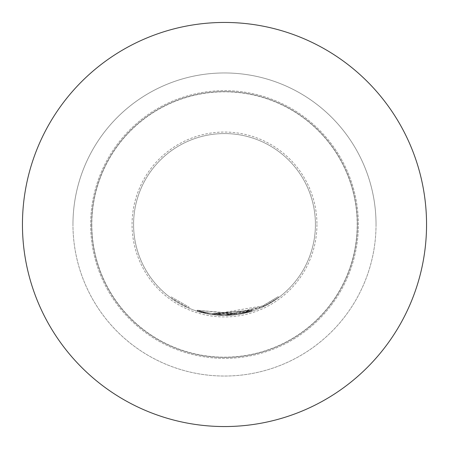 <?xml version="1.0" encoding="UTF-8"?>
<svg xmlns="http://www.w3.org/2000/svg" width="449" height="449" viewBox="0 0 449 449"><rect width="100%" height="100%" fill="white"/><g stroke="black" fill="none" stroke-linecap="round" stroke-linejoin="round"><path stroke-width="0.34" stroke-dasharray="2.25 1.68" d="M170.564 297.698L188.743 308.098L170.564 297.698L171.164 296.884L189.141 307.167L171.164 296.884M224.5 22.45A202.05 202.05 0 0 1 426.55 224.5A202.05 202.05 0 0 1 224.5 426.55A202.05 202.05 0 0 1 22.45 224.5A202.05 202.05 0 0 1 224.5 22.45M91.804 224.5A132.696 132.696 0 0 0 224.5 357.196A132.696 132.696 0 0 0 357.196 224.5A132.696 132.696 0 0 0 224.5 91.804A132.696 132.696 0 0 0 91.804 224.5M376.038 224.5A151.537 151.537 0 0 1 224.5 376.038A151.537 151.537 0 0 1 72.963 224.5A151.537 151.537 0 0 0 224.5 376.038A151.537 151.537 0 0 0 376.038 224.5A151.537 151.537 0 0 0 224.5 72.963A151.537 151.537 0 0 0 72.963 224.5A151.537 151.537 0 0 1 224.5 72.963A151.537 151.537 0 0 1 376.038 224.5M91.652 224.5A132.848 132.848 0 0 0 224.5 357.348A132.848 132.848 0 0 0 357.348 224.5A132.848 132.848 0 0 0 224.5 91.652A132.848 132.848 0 0 0 91.652 224.5A132.848 132.848 0 0 0 224.5 357.348A132.848 132.848 0 0 0 357.348 224.5A132.848 132.848 0 0 0 224.5 91.652A132.848 132.848 0 0 0 91.652 224.5A132.848 132.848 0 0 1 224.5 91.652A132.848 132.848 0 0 1 357.348 224.5M90.642 224.5A133.858 133.858 0 0 0 224.5 358.358A133.858 133.858 0 0 0 358.358 224.5A133.858 133.858 0 0 0 224.5 90.642A133.858 133.858 0 0 0 90.642 224.5A133.858 133.858 0 0 0 224.5 358.358A133.858 133.858 0 0 0 358.358 224.5A133.858 133.858 0 0 0 224.5 90.642A133.858 133.858 0 0 0 90.642 224.5M224.5 133.578A90.922 90.922 0 0 1 315.423 224.5A90.922 90.922 0 0 1 224.5 315.423L251.816 311.224L224.5 315.423L236.337 314.648L251.928 311.185C251.025 311.802 245.872 312.953 236.46 314.631L224.5 315.423L265.095 305.859L278.683 297.513L263.069 306.835L224.5 315.423L235.394 314.766L252.018 311.157C251.092 311.78 245.94 312.936 236.561 314.62L224.5 315.423L252.097 311.135L224.5 315.411A90.922 90.922 0 0 1 133.578 224.5A90.922 90.922 0 0 1 224.5 133.578A90.922 90.922 0 0 1 315.423 224.5A90.922 90.922 0 0 1 224.5 315.423A90.922 90.922 0 0 1 133.578 224.5A90.922 90.922 0 0 1 224.5 133.578M224.5 315.411L197.364 311.28L224.5 315.411L212.843 314.67L197.313 311.264C198.239 311.881 203.397 313.015 212.781 314.665L224.5 315.423L212.809 314.67L197.24 311.241C198.161 311.859 203.318 312.998 212.719 314.659L224.5 315.417L197.117 311.202L224.5 315.423L212.579 314.637L197.01 311.168C197.908 311.786 203.066 312.936 212.489 314.626L224.5 315.423L235.31 314.777L224.5 315.423L213.601 314.766L224.5 315.423M197.667 310.315C215.722 315.799 233.761 315.748 251.794 310.169L251.794 310.169C233.777 315.748 215.739 315.799 197.689 310.321L197.313 311.264M197.689 310.321L197.386 311.286M197.616 310.298C198.531 310.91 203.633 312.033 212.91 313.66L251.743 310.186L215.194 313.93L251.771 310.175L252.085 311.14L251.794 310.169L252.102 311.135M252.074 311.14L251.771 310.175L212.972 313.671L212.843 314.67M212.972 313.671C203.683 312.044 198.581 310.927 197.655 310.31M215.194 313.93L215.093 314.934M214.083 313.806L213.965 314.811M214.061 313.806L213.943 314.805M215.166 313.924L215.065 314.934M251.743 310.186L252.046 311.151M236.432 313.615L212.938 313.666C203.616 312.027 198.503 310.904 197.594 310.293L197.543 310.276C198.452 310.888 203.554 312.016 212.854 313.655C230.977 315.883 248.241 312.981 264.641 304.955L278.083 296.705L262.643 305.921L215.088 313.918L213.965 313.795L234.159 313.89L251.709 310.197L252.029 311.157L251.709 310.197C250.795 310.815 245.698 311.954 236.432 313.615L236.561 314.62M212.91 313.66L212.781 314.665M262.643 305.921L263.069 306.835M263.653 305.438L264.091 306.347M263.681 305.427L264.124 306.336M278.083 296.705L278.683 297.513M278.021 296.75L278.621 297.564M264.641 304.955L265.095 305.859M212.854 313.655L212.719 314.659M197.543 310.276L197.24 311.241M197.594 310.293L197.291 311.258M212.938 313.666L212.809 314.67M251.653 310.214L251.962 311.174M235.237 313.767L235.355 314.771M235.276 313.767L235.394 314.766M234.159 313.89L234.271 314.895M215.127 313.924L215.02 314.929M214.005 313.8L213.887 314.8M213.965 313.795L213.847 314.794M215.088 313.918L214.981 314.923M236.326 313.632L197.504 310.265L234.024 313.907L197.414 310.237L236.208 313.649C245.513 311.999 250.626 310.865 251.541 310.248L251.625 310.225C250.733 310.831 245.631 311.971 236.326 313.632L236.46 314.631M251.625 310.225L251.928 311.185M251.541 310.248L251.85 311.213M236.208 313.649L236.337 314.648M197.414 310.237L197.111 311.202L197.42 310.237M234.024 313.907L234.131 314.912M235.136 313.778L235.259 314.783M235.192 313.772L235.31 314.777M234.075 313.902L234.182 314.906M197.206 311.23L197.509 310.265L197.201 311.224M197.375 310.225L197.313 310.203C198.2 310.815 203.302 311.954 212.618 313.626L251.434 310.281L214.908 313.902L251.513 310.259L212.714 313.638C203.397 311.976 198.284 310.837 197.375 310.225L197.072 311.185M212.714 313.638L212.579 314.637M251.513 310.259L251.816 311.224M251.496 310.265L251.799 311.23M214.908 313.902L214.802 314.906M213.791 313.772L213.673 314.777M213.724 313.767L213.601 314.766M214.841 313.89L214.729 314.895M251.434 310.281L251.737 311.247M251.412 310.293L251.715 311.252M212.618 313.626L212.489 314.626M197.313 310.203L197.01 311.168M188.743 308.098L189.141 307.167L188.743 308.098M316.938 224.5A92.438 92.438 0 0 1 224.5 316.938A92.438 92.438 0 0 1 132.062 224.5A92.438 92.438 0 0 1 224.5 132.062A92.438 92.438 0 0 1 316.938 224.5"/><path stroke-width="0.67" d="M224.5 22.45A202.05 202.05 0 0 1 426.55 224.5A202.05 202.05 0 0 1 224.5 426.55A202.05 202.05 0 0 1 22.45 224.5A202.05 202.05 0 0 1 224.5 22.45"/></g></svg>
